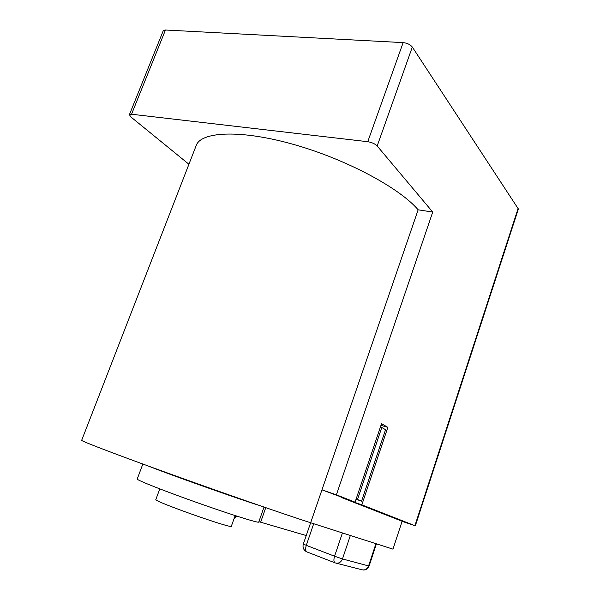 <?xml version="1.0" encoding="UTF-8"?>
<svg xmlns="http://www.w3.org/2000/svg" width="600" height="600" viewBox="0 0 600 600"><rect width="100%" height="100%" fill="white"/><g stroke="black" fill="none" stroke-linecap="round" stroke-linejoin="round"><path stroke-width="0.9" d="M163.178 30.915L165.465 30.008L131.542 114.233L129.42 114.653L130.725 116.828L188.925 164.257M402.09 521.34L414.908 525.683L361.83 504.825L347.91 500.018L402.12 521.25L392.978 549.135L310.657 522.75C286.478 515.025 227.175 494.49 173.025 474.99C118.792 455.475 82.305 441.548 81.645 440.385L81.698 440.257M131.542 114.233L367.755 141.705C371.858 142.38 375 143.805 377.183 145.98L432.728 212.055L418.147 209.812L321.96 489.855L336.39 494.82L355.072 502.17L321.96 489.855L303.315 544.05C302.475 547.32 303.472 549.84 306.308 551.618M361.83 504.825L387.84 427.357L380.962 425.355M341.017 497.317L347.91 500.018M367.755 141.705L403.14 42.615C407.243 43.08 410.303 44.55 412.32 47.047L518.377 209.01L415.32 525.862M336.39 494.82L432.728 212.055M355.072 502.17L381.54 423.645L387.84 427.357M418.147 209.812C400.072 188.407 347.505 159.9 295.245 144.907C242.947 129.817 202.875 131.16 196.545 144.637L195.683 146.865M363.48 570C366.21 569.918 368.077 568.59 369.09 566.018L368.572 565.928C367.125 569.265 364.815 570.51 361.65 569.678L336.353 563.205M334.95 562.808L307.035 551.977C305.483 551.183 305.228 548.97 306.285 545.347L334.575 556.215C333.51 559.905 333.72 562.14 335.22 562.912C338.505 563.783 340.928 562.455 342.472 558.938L334.575 556.215L342.428 532.928M313.702 523.725L306.285 545.347L303.315 544.05M403.14 42.615L165.465 30.008M306.233 535.545L258.87 521.692M264.022 507.082L258.735 522.075C258.952 523.357 231.48 514.785 198.157 502.995C164.835 491.213 136.935 480.188 137.197 479.062L137.227 478.972M258.112 505.043C239.692 499.418 166.942 473.588 148.762 466.207M235.155 515.588L231.368 526.192C233.438 529.515 153.442 501.293 155.835 499.53L155.865 499.47M356.055 499.268L361.553 501.15L385.56 429.69L381.772 427.493L357.51 499.53L361.553 501.15M356.123 499.058L357.51 499.53M380.385 427.08L381.772 427.493M518.19 208.23L414.908 525.683M377.183 145.98L412.32 47.047M236.145 515.903L234.165 518.362M375.938 543.675L368.572 565.928L342.472 558.938L350.355 535.47M265.755 507.675L260.655 522.165M81.645 440.385L196.545 144.637M233.978 518.888L236.925 516.158M369.09 566.018L376.433 543.832M163.26 30.72L129.42 114.653M142.845 464.048L137.197 479.062M159.795 488.888L155.835 499.53"/></g></svg>
